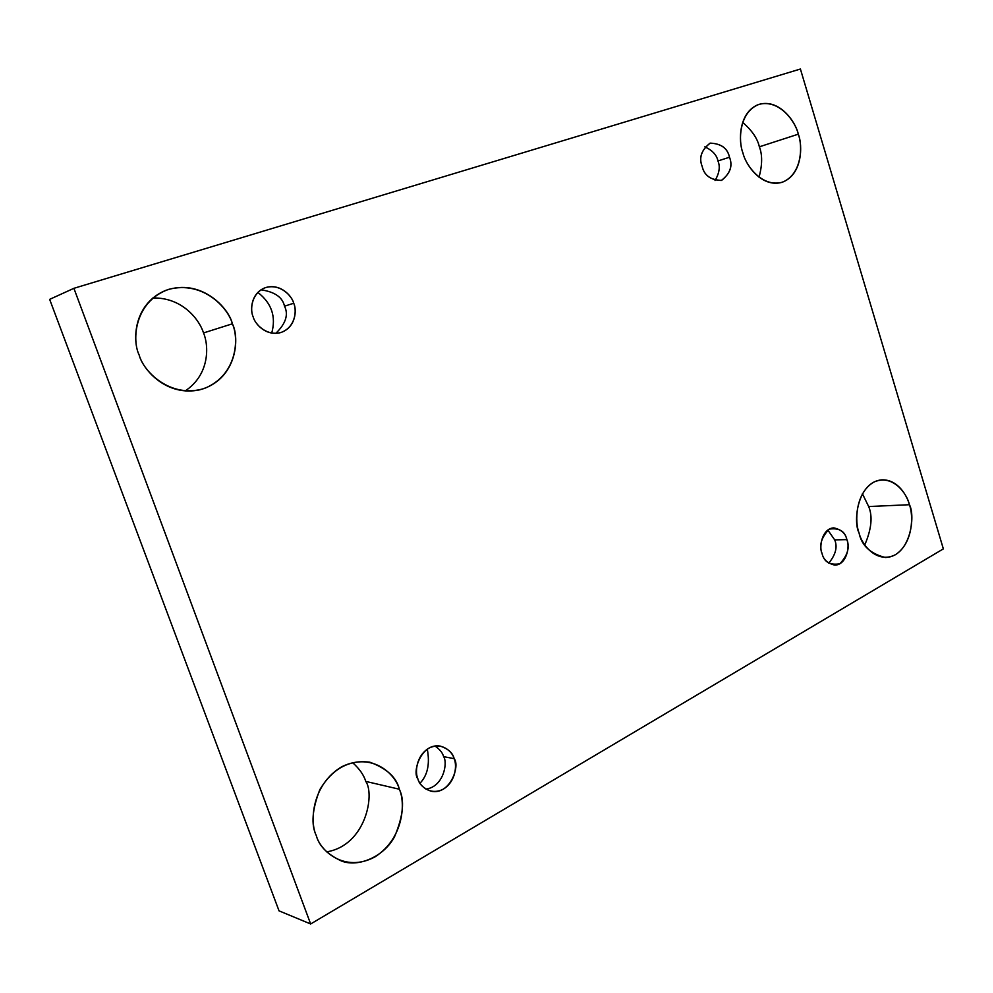 <?xml version="1.0" encoding="UTF-8"?>
<svg xmlns="http://www.w3.org/2000/svg" width="993" height="993" viewBox="0 0 993 993"><rect width="100%" height="100%" fill="white"/><g stroke="black" fill="none" stroke-linecap="round" stroke-linejoin="round"><path stroke-width="1.49" d="M316.283 835.535C319.038 845.986 327.467 854.489 341.58 861.055C358.647 867.659 384.117 856.537 394.581 836.652C403.245 816.085 404.821 800.271 399.323 789.224L365.772 781.404C374.994 794.201 365.97 845.341 326.647 851.87C365.97 845.341 374.994 794.201 365.772 781.404C363.823 774.987 359.404 768.706 352.503 762.574C359.404 768.706 363.823 774.987 365.772 781.404L399.323 789.224C405.467 801.934 404.325 838.204 374.882 856.947C344.286 873.281 319.907 850.38 316.283 835.535C309.593 822.477 311.579 784.383 342.026 766.608C373.219 751.614 395.859 775.074 399.323 789.224C396.604 777.457 386.798 768.458 369.917 762.227C349.226 759.508 332.531 768.632 319.858 789.572C312.137 809.469 310.946 824.786 316.283 835.535M859.019 532.831C861.589 545.567 870.389 553.796 885.446 557.507C910.494 556.701 915.72 515.876 909.427 504.717L868.664 506.542C872.822 516.335 871.519 529.157 864.742 544.983C871.519 529.157 872.822 516.335 868.664 506.542L862.408 493.732L868.664 506.542L909.427 504.717C913.486 515.082 913.399 543.01 895.487 554.677C876.856 564.359 861.514 544.512 859.019 532.831C854.688 522.231 855.159 493.26 873.567 482.238C892.496 473.413 907.019 493.471 909.427 504.717C906.919 495.346 897.759 479.371 881.858 479.842C857.567 481.804 852.801 521.573 859.019 532.831M139.169 355.035C143.054 369.843 166.712 397.039 199.878 389.79C236.992 379.736 239.958 337.992 232.362 323.805L203.528 332.94C208.865 345.365 210.057 374.398 185.17 390.957C210.057 374.398 208.865 345.365 203.528 332.94C199.68 320.243 182.662 297.23 152.823 297.999C182.662 297.23 199.68 320.243 203.528 332.94L232.362 323.805C239.114 338.03 237.575 374.92 204.521 388.4C170.213 399.186 143.104 370.96 139.169 355.035C131.771 340.338 134.328 301.636 168.537 289.397C203.528 280.175 228.613 308.649 232.362 323.805C229.184 308.463 201.207 277.63 165.459 290.49C133.248 304.044 132.23 341.083 139.169 355.035M742.876 152.748C745.395 164.565 761.296 187.727 781.541 182.451C802.468 175.525 802.903 145.301 798.298 134.179L759.36 146.815C762.487 154.809 762.376 164.95 759.037 177.201C762.376 164.95 762.487 154.809 759.36 146.815C757.522 138.536 751.949 130.393 742.64 122.375C751.949 130.393 757.522 138.536 759.36 146.815L798.298 134.179C802.679 145.487 802.394 173.763 782.707 182.079C762.227 188.236 745.532 165.086 742.876 152.748C738.196 141.13 738.916 111.837 759.173 104.315C779.977 99.101 795.741 122.313 798.298 134.179C796.001 122.412 779.381 97.947 758.379 104.575C738.494 112.37 738.308 141.589 742.876 152.748M702.163 166.39C704.111 175.302 710.491 179.994 721.303 180.478C730.252 173.638 732.983 165.893 729.495 157.229L717.951 160.965C720.347 166.588 719.379 173.117 715.047 180.54C719.379 173.117 720.347 166.588 717.951 160.965L729.495 157.229C732.859 165.682 730.24 173.39 721.65 180.366C710.727 180.105 704.236 175.438 702.163 166.39C698.749 157.775 701.418 150.03 710.169 143.129C721.092 143.6 727.534 148.305 729.495 157.229C727.559 148.168 721.079 143.488 710.032 143.178C701.319 150.117 698.7 157.85 702.163 166.39M253.153 316.841C254.791 323.619 265.739 336.478 280.547 332.618C296.026 327.702 296.957 309.63 293.717 303.25L284.507 306.179C288.702 314.558 285.798 323.619 275.806 333.363C285.798 323.619 288.702 314.558 284.507 306.179L293.717 303.25C296.77 309.742 296.038 326.56 281.516 332.307C266.484 336.813 254.866 323.929 253.153 316.841C249.988 310.25 250.906 293.059 265.665 287.56C280.82 283.39 292.041 296.311 293.717 303.25C292.215 296.386 280.547 282.856 265.268 287.697C250.633 293.22 250.025 310.486 253.153 316.841M417.879 778.872C419.17 784.222 423.49 788.318 430.85 791.16C450.164 795.716 460.355 765.541 454.136 758.652L443.623 756.654C447.955 762.723 443.548 786.915 425.86 789.1C443.548 786.915 447.955 762.723 443.623 756.654L454.136 758.652C456.917 764.473 456.37 781.019 443.399 789.125C429.957 796.076 419.468 785.5 417.879 778.872C415 772.988 415.707 756.058 428.877 748.163C442.431 741.486 452.585 752.173 454.136 758.652C452.87 753.054 448.29 748.871 440.408 746.14C421.305 742.528 411.859 772.008 417.879 778.872M822.055 553.449C823.259 559.456 827.517 563.354 834.828 565.141C847.203 564.868 850.02 544.983 846.855 539.621L834.703 539.882C837.695 546.932 835.696 554.702 828.733 563.18C835.696 554.702 837.695 546.932 834.703 539.882L846.855 539.621C849.971 547.329 847.637 555.385 839.867 563.776C829.925 565.427 823.991 561.988 822.055 553.449C818.902 545.579 821.273 537.486 829.192 529.145C839.135 527.68 845.018 531.168 846.855 539.621C845.664 533.489 841.319 529.567 833.797 527.866C821.608 528.45 818.915 548.062 822.055 553.449M73.904 288.318L800.408 69.026L943.35 548.881L310.648 923.974L279.033 910.854L310.648 923.974L73.904 288.318L49.65 299.365L73.904 288.318L310.648 923.974L943.35 548.881L800.408 69.026L73.904 288.318M49.65 299.365L279.033 910.854L49.65 299.365M271.71 333.089C276.265 316.755 271.648 303.188 257.845 292.401C271.648 303.188 276.265 316.755 271.71 333.089M420.002 783.229C427.611 775.297 430.043 763.94 427.288 749.132C430.043 763.94 427.611 775.297 420.002 783.229M827.814 530.026L834.703 539.882L827.814 530.026M435.021 746.066C439.725 749.243 442.593 752.781 443.623 756.654C442.593 752.781 439.725 749.243 435.021 746.066M260.973 289.819C274.751 291.83 282.595 297.279 284.507 306.179M704.844 146.84C712.415 150.328 716.785 155.045 717.951 160.965C716.785 155.045 712.415 150.328 704.844 146.84"/></g></svg>
